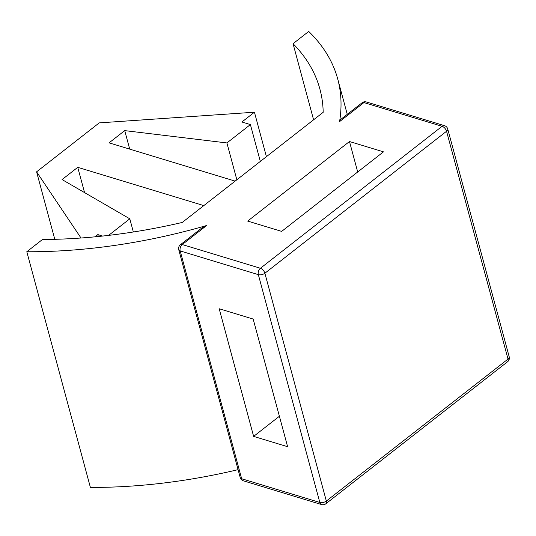 <?xml version="1.0" encoding="UTF-8"?>
<svg xmlns="http://www.w3.org/2000/svg" width="536" height="536" viewBox="0 0 536 536"><rect width="100%" height="100%" fill="white"/><g stroke="black" fill="none" stroke-linecap="round" stroke-linejoin="round"><path stroke-width="0.8" d="M313.587 119.809L293.051 43.691L308.709 31.45A355.616 182.662 164.9 0 1 337.747 79.087A355.616 182.662 164.9 0 1 339.569 121.625L363.937 102.584A4.744 3.142 -73.1 0 1 366.369 101.974A4.744 4.744 0 0 0 362.075 102.778A4.744 2.586 52 0 1 363.937 102.584L442.093 126.302A4.744 2.586 52 0 1 446.555 131.26A4.744 2.439 -15.1 0 0 447.734 128.995A4.744 4.744 0 0 0 444.532 125.692A4.744 3.142 106.9 0 0 442.093 126.302L260.416 268.268A4.744 3.142 106.9 0 0 258.345 274.646A4.744 2.439 -15.1 0 0 264.878 273.233A4.744 2.586 -128 0 0 260.416 268.268L182.26 244.55A4.744 2.586 -128 0 0 180.404 244.744A4.744 4.744 0 0 0 178.743 249.716A4.744 2.439 -15.1 0 0 180.19 250.928A4.744 3.142 -73.1 0 1 182.26 244.55L206.628 225.515L202.293 227.639L180.404 244.744M243.411 480.826A4.744 3.142 -73.1 0 1 241.656 478.742A4.744 2.439 164.9 0 1 240.208 477.529A4.744 4.744 0 0 0 243.411 480.826L321.573 504.55A4.744 4.744 0 0 0 325.868 503.746A4.744 2.586 -128 0 0 326.344 501.039A4.744 2.439 164.9 0 1 319.818 502.46A4.744 3.142 106.9 0 0 321.573 504.55M509.2 356.808A4.744 2.439 164.9 0 1 508.021 359.073A4.744 2.586 52 0 1 507.538 361.78A4.744 4.744 0 0 0 509.2 356.808L447.734 128.995M339.569 121.625L340.186 119.883L362.075 102.778M293.051 43.691A355.616 182.662 164.9 0 1 319.925 89.184A355.616 182.662 164.9 0 1 323.188 112.305L182.233 222.453A355.616 182.662 164.9 0 1 42.465 239.505L26.8 251.746L90.39 487.412A355.616 182.662 -15.1 0 0 238.085 469.65M219.184 308.743L253.166 319.054L287.611 446.709L253.629 436.391L219.184 308.743M253.629 436.391L279.397 416.258M383.468 151.842L281.668 231.391L247.686 221.08L349.485 141.524L383.468 151.842M349.485 141.524L357.7 171.976M235.13 181.114L109.063 142.857L124.721 130.617L226.902 142.938L250.399 124.58L241.904 122L254.433 112.212L99.234 122.885L36.589 171.842L81.003 238.011M84.554 192.598L77.733 167.333L203.807 205.596M133.357 231.988L129.799 218.815L62.076 179.573L77.733 167.333M108.6 235.384L129.799 218.815M98.329 236.51L97.813 234.594L102.631 236.061M94.939 236.838L97.813 234.594M54.793 239.317L36.589 171.842M266.425 156.666L254.433 112.212M260.335 161.423L250.399 124.58M236.845 179.781L226.902 142.938M129.712 149.129L124.721 130.617M26.8 251.746A355.616 182.662 -15.1 0 0 206.628 225.515M241.656 478.742L180.19 250.928L258.345 274.646L319.818 502.46L241.656 478.742M326.344 501.039L264.878 273.233L446.555 131.26L508.021 359.073L326.344 501.039M240.208 477.529L178.743 249.716M507.538 361.78L325.868 503.746M444.532 125.692L366.369 101.974M347.261 114.349L337.747 79.087"/></g></svg>
